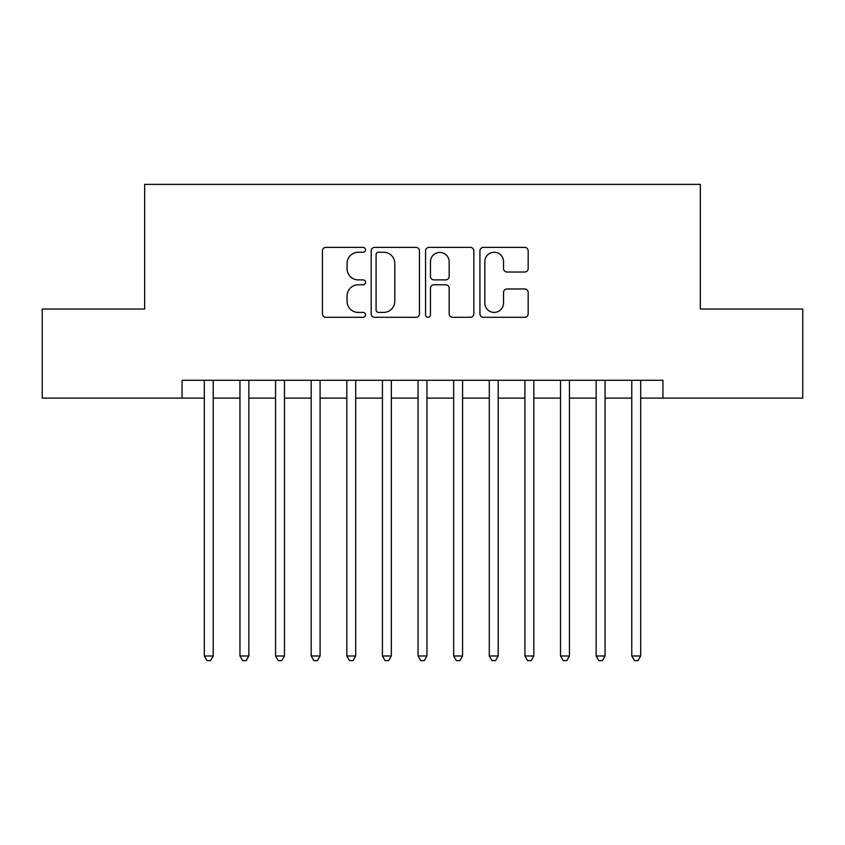 <?xml version="1.0" encoding="UTF-8"?>
<svg xmlns="http://www.w3.org/2000/svg" width="845" height="845" viewBox="0 0 845 845"><rect width="100%" height="100%" fill="white"/><g stroke="black" fill="none" stroke-linecap="round" stroke-linejoin="round"><path stroke-width="1.27" d="M365.505 249.814A2.45 2.45 0 0 0 363.065 247.374L325.916 247.374A3.496 3.496 0 0 0 322.42 250.87L322.42 313.801A3.496 3.496 0 0 0 325.916 317.297L363.065 317.297A2.45 2.45 0 0 0 365.505 314.847A2.45 2.45 0 0 0 363.065 312.407L358.259 312.407A11.186 11.186 0 0 1 347.063 301.211L347.063 295.972A11.186 11.186 0 0 1 358.259 284.776L363.065 284.776A2.45 2.45 0 0 0 365.505 282.336A2.45 2.45 0 0 0 363.065 279.885L358.259 279.885A11.186 11.186 0 0 1 347.063 268.699L347.063 263.45A11.186 11.186 0 0 1 358.259 252.264L363.065 252.264A2.45 2.45 0 0 0 365.505 249.814M524.682 272.016A3.496 3.496 0 0 0 528.178 268.52L528.178 250.87A3.496 3.496 0 0 0 524.682 247.374L483.424 247.374A3.496 3.496 0 0 0 479.928 250.87L479.928 313.801A3.496 3.496 0 0 0 483.424 317.297L524.682 317.297A3.496 3.496 0 0 0 528.178 313.801L528.178 292.476A3.496 3.496 0 0 0 524.682 288.979L507.021 288.979A3.496 3.496 0 0 0 503.525 292.476L503.525 303.049A9.348 9.348 0 0 1 494.177 312.407A9.348 9.348 0 0 1 484.819 303.049L484.819 261.612A9.348 9.348 0 0 1 494.177 252.264A9.348 9.348 0 0 1 503.525 261.612L503.525 268.52A3.496 3.496 0 0 0 507.021 272.016L524.682 272.016M182.066 398.101L42.25 398.101L42.25 309.048L144.664 309.048L144.664 184.379L700.336 184.379L700.336 309.048L802.75 309.048L802.75 398.101L662.934 398.101L662.934 380.292L182.066 380.292L182.066 398.101L204.321 398.101M419.437 250.87A3.496 3.496 0 0 0 415.941 247.374L374.684 247.374A3.496 3.496 0 0 0 371.187 250.87L371.187 313.801A3.496 3.496 0 0 0 374.684 317.297L415.941 317.297A3.496 3.496 0 0 0 419.437 313.801L419.437 250.87M429.059 247.374L470.316 247.374A3.496 3.496 0 0 1 473.813 250.87L473.813 313.801A3.496 3.496 0 0 1 470.316 317.297L452.656 317.297A3.496 3.496 0 0 1 449.16 313.801L449.16 288.272A3.496 3.496 0 0 0 445.664 284.776L433.95 284.776A3.496 3.496 0 0 0 430.454 288.272L430.454 314.847A2.45 2.45 0 0 1 428.003 317.297A2.45 2.45 0 0 1 425.563 314.847L425.563 250.87A3.496 3.496 0 0 1 429.059 247.374M213.225 398.101L239.948 398.101M248.852 398.101L275.565 398.101M284.469 398.101L311.182 398.101M320.086 398.101L346.809 398.101M355.713 398.101L382.426 398.101M391.33 398.101L418.043 398.101M426.957 398.101L453.67 398.101M462.574 398.101L489.287 398.101M498.191 398.101L524.914 398.101M533.818 398.101L560.531 398.101M569.435 398.101L596.147 398.101M605.052 398.101L631.775 398.101M640.679 398.101L662.934 398.101M378.528 252.264A2.45 2.45 0 0 0 376.088 254.715L376.088 309.957A2.45 2.45 0 0 0 378.528 312.407L383.598 312.407A11.186 11.186 0 0 0 394.795 301.211L394.795 263.45A11.186 11.186 0 0 0 383.598 252.264L378.528 252.264M449.16 261.792A9.348 9.348 0 0 0 439.812 252.444A9.348 9.348 0 0 0 430.454 261.792L430.454 276.389A3.496 3.496 0 0 0 433.95 279.885L445.664 279.885A3.496 3.496 0 0 0 449.16 276.389L449.16 261.792M213.225 380.292L213.225 655.995L204.321 655.995L204.321 380.292M213.225 655.995L210.553 660.621L206.993 660.621L204.321 655.995M248.852 380.292L248.852 655.995L239.948 655.995L239.948 380.292M248.852 655.995L246.18 660.621L242.621 660.621L239.948 655.995M284.469 380.292L284.469 655.995L275.565 655.995L275.565 380.292M284.469 655.995L281.797 660.621L278.237 660.621L275.565 655.995M320.086 380.292L320.086 655.995L311.182 655.995L311.182 380.292M320.086 655.995L317.424 660.621L313.854 660.621L311.182 655.995M355.713 380.292L355.713 655.995L346.809 655.995L346.809 380.292M355.713 655.995L353.041 660.621L349.481 660.621L346.809 655.995M391.33 380.292L391.33 655.995L382.426 655.995L382.426 380.292M391.33 655.995L388.658 660.621L385.098 660.621L382.426 655.995M426.957 380.292L426.957 655.995L418.043 655.995L418.043 380.292M426.957 655.995L424.285 660.621L420.715 660.621L418.043 655.995M462.574 380.292L462.574 655.995L453.67 655.995L453.67 380.292M462.574 655.995L459.902 660.621L456.342 660.621L453.67 655.995M498.191 380.292L498.191 655.995L489.287 655.995L489.287 380.292M498.191 655.995L495.519 660.621L491.959 660.621L489.287 655.995M533.818 380.292L533.818 655.995L524.914 655.995L524.914 380.292M533.818 655.995L531.146 660.621L527.576 660.621L524.914 655.995M569.435 380.292L569.435 655.995L560.531 655.995L560.531 380.292M569.435 655.995L566.763 660.621L563.203 660.621L560.531 655.995M605.052 380.292L605.052 655.995L596.147 655.995L596.147 380.292M605.052 655.995L602.379 660.621L598.82 660.621L596.147 655.995M640.679 380.292L640.679 655.995L631.775 655.995L631.775 380.292M640.679 655.995L638.007 660.621L634.447 660.621L631.775 655.995"/></g></svg>
